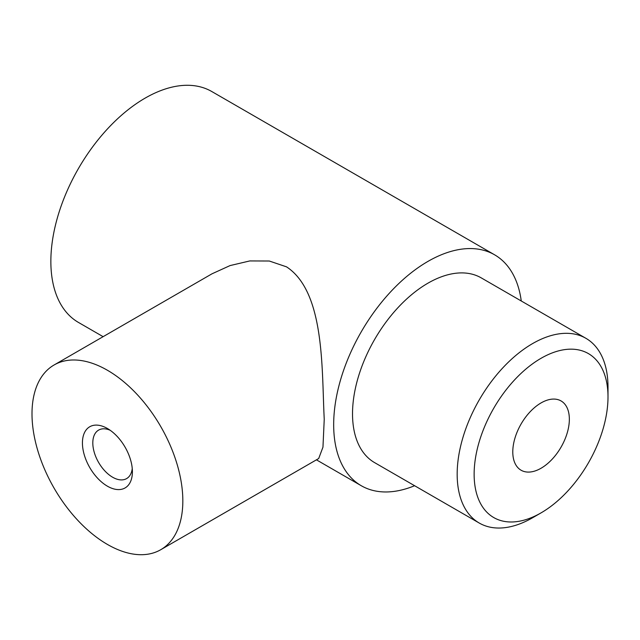 <?xml version="1.0" encoding="UTF-8"?>
<svg xmlns="http://www.w3.org/2000/svg" width="640" height="640" viewBox="0 0 640 640"><rect width="100%" height="100%" fill="white"/><g stroke="black" fill="none" stroke-linecap="round" stroke-linejoin="round"><path stroke-width="0.96" d="M512.784 451.904A40 23.088 120 0 0 521.072 470.216A40 23.088 120 0 0 551.888 459.504A40 23.088 120 0 0 569.352 419.248A40 23.088 120 0 0 561.064 400.944A40 23.088 120 0 0 530.248 411.656A40 23.088 120 0 0 512.784 451.904M521.264 300.992A133.32 76.976 120 0 0 494.6 254.808L211.784 91.528A133.32 76.976 120 0 0 109.048 127.24A133.32 76.976 120 0 0 50.856 261.408A133.32 76.976 120 0 0 78.464 322.44L103.12 336.672M54.088 364.984L212.032 273.792L230.064 265.584L249.784 260.936L269.304 261.016L286.536 266.848C325.144 292.176 321.64 369.928 324.24 419.248L322.96 447.16L318.688 458.528L160.744 549.712A106.656 61.576 60 0 1 78.56 521.144A106.656 61.576 60 0 1 32 413.808A106.656 61.576 60 0 1 54.088 364.984A106.656 61.576 60 0 1 136.28 393.552A106.656 61.576 60 0 1 182.832 500.888A106.656 61.576 60 0 1 160.744 549.712M494.6 254.808A133.32 76.976 120 0 0 391.864 290.52A133.32 76.976 120 0 0 333.672 424.696A133.32 76.976 120 0 0 361.28 485.728A133.32 76.976 120 0 0 414.608 485.72M110.16 430.264A28 16.168 -120 0 0 98.6 430.112A28 16.168 -120 0 0 94.312 452.544A28 16.168 -120 0 0 112.6 477.216A28 16.168 -120 0 0 126.6 478.6A28 16.168 -120 0 0 132.248 468.52M107.416 486.192A35.328 20.4 60 0 1 82.432 442.928A35.328 20.4 60 0 1 107.416 428.504L107.416 428.504A35.328 20.4 60 0 1 132.4 471.768A35.328 20.4 60 0 1 107.416 486.192M585.912 338.312L481.272 277.896A106.656 61.576 120 0 0 399.08 306.472A106.656 61.576 120 0 0 352.52 413.808A106.656 61.576 120 0 0 374.616 462.632L479.256 523.048A106.656 61.576 120 0 0 532.584 517.76L541.072 512.864A94.656 54.648 -60 0 1 474.136 474.224A94.656 54.648 -60 0 1 541.064 358.288A94.656 54.648 -60 0 1 608 396.936L608 387.136A106.656 61.576 120 0 0 585.912 338.312A106.656 61.576 120 0 0 503.72 366.888A106.656 61.576 120 0 0 457.168 474.224A106.656 61.576 120 0 0 479.256 523.048M608 396.936A94.656 54.648 -60 0 1 541.072 512.864M316.432 459.832L361.28 485.728"/></g></svg>
